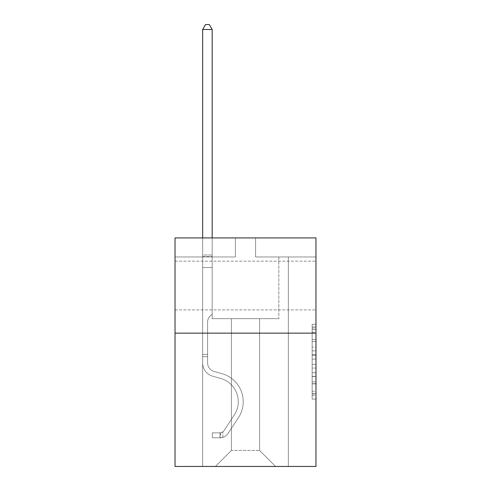 <?xml version="1.0" encoding="UTF-8"?>
<svg xmlns="http://www.w3.org/2000/svg" width="491" height="491" viewBox="0 0 491 491"><rect width="100%" height="100%" fill="white"/><g stroke="black" fill="none" stroke-linecap="round" stroke-linejoin="round"><path stroke-width="0.37" stroke-dasharray="2.46 1.84" d="M315.965 285.529L315.965 309.907L315.965 285.529M175.035 285.529L175.035 309.907L175.035 285.529M312.153 347.125L312.153 359.093L315.965 359.093L315.965 395.353L315.965 328.062L315.965 359.093L312.153 359.093L312.153 326.938L312.153 399.091L312.153 324.324L312.153 393.862L315.965 393.862L312.153 393.862L315.965 393.862L312.153 393.862L312.153 381.894L312.153 399.091L315.965 399.091L315.965 324.324L315.965 393.672L315.965 364.322L312.153 364.322L315.965 364.322L315.965 381.894L315.965 329.553L312.153 329.553L315.965 329.553L315.965 399.091L315.965 328.062L315.965 399.091L312.153 399.091L312.153 324.324L315.965 324.324L315.965 328.062L315.965 324.324L315.965 328.062L315.965 324.324L315.965 326.938L315.965 324.324L312.153 324.324L312.153 329.553L315.965 329.553L312.153 329.553L312.153 347.125L315.965 347.125M315.965 354.606L315.965 350.862L315.965 354.606L312.153 354.606L312.153 339.557L312.153 383.858L312.153 372.737L315.965 372.737L312.153 372.737L312.153 399.091L315.965 399.091L312.153 399.091L315.965 399.091L312.153 399.091L312.153 324.324L315.965 324.324L312.153 324.324L315.965 324.324L312.153 324.324L312.153 354.606L315.965 354.606M315.965 333.143L315.965 466.45L175.035 466.45L175.035 333.143L315.965 333.143L315.965 237.92L255.596 237.92L315.965 237.92L315.965 256.965L315.965 237.92L175.035 237.92L235.404 237.92L175.035 237.92L175.035 333.143L315.965 333.143L175.035 333.143M259.592 318.665L259.592 450.456L275.592 466.45L288.352 466.45L288.352 256.965L278.827 256.965L288.352 256.965L278.827 256.965L288.352 256.965L278.827 256.965L288.352 256.965L278.827 256.965L288.352 256.965L278.827 256.965L288.352 256.965L278.827 256.965L288.352 256.965L278.827 256.965L288.352 256.965L278.827 256.965L288.352 256.965L278.827 256.965L288.352 256.965L278.827 256.965L288.352 256.965L278.827 256.965L288.352 256.965L278.827 256.965L288.352 256.965L278.827 256.965L288.352 256.965L278.827 256.965L288.352 256.965L278.827 256.965L288.352 256.965L278.827 256.965L288.352 256.965L278.827 256.965L288.352 256.965L278.827 256.965L288.352 256.965L278.827 256.965L288.352 256.965L288.352 466.45L288.352 256.965L288.352 466.45L288.352 256.965L288.352 466.45L288.352 256.965L288.352 466.45L288.352 256.965L288.352 466.45L288.352 256.965L288.352 466.45L288.352 256.965L288.352 466.45L288.352 256.965L288.352 466.45L288.352 256.965L288.352 466.45L288.352 256.965L288.352 466.45L288.352 256.965L288.352 466.45L288.352 256.965L288.352 466.45L288.352 256.965L288.352 466.45L288.352 256.965L288.352 466.45L288.352 256.965L288.352 466.45L288.352 256.965L288.352 466.45L288.352 256.965L288.352 466.45L288.352 256.965L288.352 466.45L288.352 256.965L288.352 466.45L215.408 466.45L275.592 466.45L259.592 450.456L275.592 466.45L259.592 450.456L275.592 466.45L259.592 450.456L275.592 466.45L259.592 450.456L275.592 466.45L259.592 450.456L275.592 466.45L259.592 450.456L275.592 466.45L259.592 450.456L275.592 466.45L259.592 450.456L275.592 466.45L259.592 450.456L275.592 466.45L259.592 450.456L275.592 466.45L259.592 450.456L275.592 466.45L259.592 450.456L275.592 466.45L259.592 450.456L275.592 466.45L259.592 450.456L275.592 466.45L259.592 450.456L275.592 466.45L259.592 450.456L275.592 466.45L259.592 450.456L275.592 466.45L259.592 450.456L275.592 466.45L259.592 450.456L231.408 450.456L231.408 318.665L231.408 450.456L231.408 318.665L231.408 450.456L215.408 466.45L231.408 450.456L215.408 466.45L231.408 450.456L231.408 318.665L259.592 318.665L259.592 450.456L275.592 466.45L259.592 450.456L259.592 318.665L259.592 450.456L259.592 318.665L259.592 450.456L259.592 318.665L259.592 450.456L259.592 318.665L259.592 450.456L259.592 318.665L259.592 450.456L259.592 318.665L259.592 450.456L259.592 318.665L259.592 450.456L259.592 318.665L259.592 450.456L259.592 318.665L259.592 450.456L259.592 318.665L259.592 450.456L259.592 318.665L259.592 450.456L259.592 318.665L259.592 450.456L259.592 318.665L259.592 450.456L259.592 318.665L259.592 450.456L259.592 318.665L259.592 450.456L259.592 318.665L259.592 450.456L259.592 318.665L259.592 450.456L259.592 318.665L259.592 450.456L259.592 318.665L212.173 318.665L212.173 256.965L202.648 256.965L202.648 466.45L215.408 466.45L202.648 466.45L215.408 466.45L202.648 466.45L215.408 466.45L202.648 466.45L215.408 466.45L202.648 466.45L215.408 466.45L202.648 466.45L215.408 466.45L202.648 466.45L215.408 466.45L202.648 466.45L215.408 466.45L202.648 466.45L215.408 466.45L202.648 466.45L215.408 466.45L202.648 466.45L215.408 466.45L202.648 466.45L215.408 466.45L202.648 466.45L215.408 466.45L202.648 466.45L215.408 466.45L202.648 466.45L215.408 466.45L202.648 466.45L215.408 466.45L202.648 466.45L215.408 466.45L202.648 466.45L215.408 466.45L202.648 466.45L215.408 466.45L202.648 466.45L202.648 256.965L202.648 466.45L202.648 256.965L202.648 466.45L202.648 256.965L202.648 466.45L202.648 256.965L202.648 466.45L202.648 256.965L202.648 466.45L202.648 256.965L202.648 466.45L202.648 256.965L202.648 466.45L202.648 256.965L202.648 466.45L202.648 256.965L202.648 466.45L202.648 256.965L202.648 466.45L202.648 256.965L202.648 466.45L202.648 256.965L202.648 466.45L202.648 256.965L202.648 466.45L202.648 256.965L202.648 466.45L202.648 256.965L202.648 466.45L202.648 256.965L202.648 466.45L202.648 256.965L202.648 466.45L202.648 256.965L202.648 466.45L202.648 256.965L212.173 256.965L202.648 256.965L212.173 256.965L202.648 256.965L212.173 256.965L202.648 256.965L212.173 256.965L202.648 256.965L212.173 256.965L202.648 256.965L212.173 256.965L202.648 256.965L212.173 256.965L202.648 256.965L212.173 256.965L202.648 256.965L212.173 256.965L202.648 256.965L212.173 256.965L202.648 256.965L212.173 256.965L202.648 256.965L212.173 256.965L202.648 256.965L212.173 256.965L202.648 256.965L212.173 256.965L202.648 256.965L212.173 256.965L202.648 256.965L212.173 256.965L202.648 256.965L212.173 256.965L202.648 256.965L212.173 256.965L202.648 256.965L212.173 256.965L212.173 318.665L212.173 256.965L212.173 318.665L212.173 256.965L212.173 318.665L212.173 256.965L212.173 318.665L212.173 256.965L212.173 318.665L212.173 256.965L212.173 318.665L212.173 256.965L212.173 318.665L212.173 256.965L212.173 318.665L212.173 256.965L212.173 318.665L212.173 256.965L212.173 318.665L212.173 256.965L212.173 318.665L212.173 256.965L212.173 318.665L212.173 256.965L212.173 318.665L212.173 256.965L212.173 318.665L212.173 256.965L212.173 318.665L212.173 256.965L212.173 318.665L212.173 256.965L212.173 318.665L212.173 256.965L212.173 318.665L212.173 256.965L212.173 318.665L231.408 318.665L212.173 318.665L231.408 318.665L212.173 318.665L231.408 318.665L212.173 318.665L231.408 318.665L212.173 318.665L231.408 318.665L212.173 318.665L231.408 318.665L212.173 318.665L231.408 318.665L212.173 318.665L231.408 318.665L212.173 318.665L231.408 318.665L212.173 318.665L231.408 318.665L212.173 318.665L231.408 318.665L212.173 318.665L231.408 318.665L212.173 318.665L231.408 318.665L212.173 318.665L231.408 318.665L212.173 318.665L231.408 318.665L212.173 318.665L231.408 318.665L212.173 318.665L231.408 318.665L212.173 318.665L231.408 318.665L212.173 318.665L231.408 318.665L231.408 450.456L215.408 466.45L231.408 450.456L231.408 318.665L231.408 450.456L215.408 466.45L231.408 450.456L231.408 318.665L231.408 450.456L215.408 466.45L231.408 450.456L231.408 318.665L231.408 450.456L215.408 466.45L231.408 450.456L231.408 318.665L231.408 450.456L215.408 466.45L231.408 450.456L231.408 318.665L231.408 450.456L215.408 466.45L231.408 450.456L231.408 318.665L231.408 450.456L215.408 466.45L231.408 450.456L231.408 318.665L231.408 450.456L215.408 466.45L231.408 450.456L231.408 318.665L231.408 450.456L215.408 466.45L231.408 450.456L231.408 318.665L231.408 450.456L215.408 466.45L231.408 450.456L231.408 318.665L231.408 450.456L215.408 466.45L231.408 450.456L231.408 318.665L231.408 450.456L215.408 466.45L231.408 450.456L231.408 318.665L231.408 450.456L215.408 466.45L231.408 450.456L231.408 318.665L231.408 450.456L215.408 466.45L231.408 450.456L231.408 318.665L231.408 450.456L215.408 466.45L231.408 450.456L231.408 318.665L231.408 450.456L215.408 466.45L231.408 450.456L231.408 318.665L231.408 450.456L215.408 466.45L231.408 450.456L231.408 318.665L231.408 450.456L215.408 466.45L231.408 450.456L259.592 450.456L259.592 318.665L278.827 318.665L259.592 318.665M235.404 256.965L175.035 256.965L235.404 256.965L235.404 237.92L235.404 256.965M175.035 256.965L175.035 237.92L175.035 256.965M255.596 256.965L315.965 256.965L255.596 256.965L255.596 237.92L255.596 256.965M278.827 256.965L278.827 318.665L278.827 256.965M312.153 359.093L315.965 359.093L312.153 359.093M312.153 326.938L312.153 324.324L312.153 326.938L315.965 326.938L312.153 326.938M312.153 383.674L312.153 368.066L312.153 383.674L315.965 383.674L312.153 383.674M312.153 368.066L312.153 364.322L315.965 364.322L312.153 364.322L312.153 368.066L315.965 368.066L312.153 368.066M312.153 339.557L312.153 329.553L312.153 339.557L315.965 339.557L312.153 339.557M312.153 324.324L315.965 324.324L312.153 324.324L312.153 328.062L312.153 324.324L315.965 324.324M312.153 399.091L315.965 399.091L312.153 399.091L312.153 395.353L312.153 399.091M207.601 354.392L207.601 356.681L202.648 356.681L202.648 354.392L202.648 362.855L202.648 29.503L202.648 267.552L202.648 29.503L212.173 29.503L212.173 254.982L212.173 29.503L202.648 29.503L205.508 24.55L209.313 24.55L205.508 24.55L202.648 29.503L202.648 267.552L202.648 29.503L212.173 29.503L209.313 24.55L212.173 29.503L212.173 267.552L202.648 267.552L202.648 29.503L205.508 24.55L209.313 24.55L205.508 24.55L202.648 29.503L202.648 267.552L202.648 29.503L212.173 29.503L202.648 29.503L205.508 24.55L209.313 24.55L212.173 29.503L209.313 24.55L205.508 24.55L202.648 29.503L202.648 267.552L202.648 29.503L212.173 29.503L212.173 254.982L212.173 29.503L202.648 29.503L205.508 24.55L209.313 24.55L212.173 29.503L209.313 24.55L205.508 24.55L202.648 29.503L202.648 267.552L202.648 29.503L212.173 29.503L212.173 256.406L212.173 29.503L202.648 29.503L205.508 24.55L209.313 24.55L212.173 29.503L209.313 24.55L205.508 24.55L202.648 29.503L202.648 267.552L202.648 29.503L212.173 29.503L212.173 314.019L210.025 316.167A8.273 8.273 0 0 0 207.601 322.022A8.273 8.273 0 0 1 210.025 316.167L212.173 314.019L212.173 267.552L202.648 267.552L202.648 29.503L205.508 24.55L209.313 24.55L212.173 29.503L202.648 29.503L202.648 267.552L202.648 29.503L212.173 29.503L209.313 24.55L205.508 24.55L202.648 29.503L205.508 24.55L209.313 24.55L212.173 29.503L212.173 254.982L212.173 29.503L202.648 29.503L202.648 267.552L202.648 29.503L212.173 29.503L209.313 24.55L205.508 24.55L202.648 29.503L205.508 24.55L209.313 24.55L212.173 29.503L212.173 256.406L212.173 29.503L202.648 29.503L202.648 267.552L202.648 29.503L212.173 29.503L209.313 24.55L205.508 24.55L202.648 29.503L205.508 24.55L209.313 24.55L212.173 29.503L212.173 267.552L212.173 29.503L202.648 29.503L202.648 267.552L202.648 29.503L212.173 29.503L209.313 24.55L205.508 24.55L202.648 29.503L205.508 24.55L209.313 24.55L212.173 29.503L212.173 267.552L202.648 267.552L202.648 362.855A13.901 13.901 0 0 0 212.818 376.247A13.901 13.901 0 0 1 202.648 362.855L202.648 267.552L212.173 267.552L212.173 314.019L210.025 316.167A8.273 8.273 0 0 0 207.601 322.022A8.273 8.273 0 0 1 210.025 316.167L212.173 314.019L212.173 29.503L202.648 29.503L202.648 362.855A13.901 13.901 0 0 0 212.818 376.247A13.901 13.901 0 0 1 202.648 362.855L202.648 267.552L212.173 267.552L212.173 314.019L210.025 316.167A8.273 8.273 0 0 0 207.601 322.022A8.273 8.273 0 0 1 210.025 316.167L212.173 314.019L212.173 267.552L202.648 267.552L202.648 362.855A13.901 13.901 0 0 0 212.818 376.247A13.901 13.901 0 0 1 202.648 362.855L202.648 267.552L212.173 267.552L212.173 256.406L212.173 314.019L210.025 316.167A8.273 8.273 0 0 0 207.601 322.022A8.273 8.273 0 0 1 210.025 316.167L212.173 314.019L212.173 267.552L202.648 267.552L202.648 362.855A13.901 13.901 0 0 0 212.818 376.247L220.569 378.408L212.818 376.247A13.901 13.901 0 0 1 202.648 362.855L202.648 267.552L212.173 267.552L212.173 254.982L212.173 314.019L210.025 316.167A8.273 8.273 0 0 0 207.601 322.022A8.273 8.273 0 0 1 210.025 316.167L212.173 314.019L212.173 267.552L202.648 267.552L202.648 362.855A13.901 13.901 0 0 0 212.818 376.247A13.901 13.901 0 0 1 202.648 362.855L202.648 267.552L212.173 267.552L212.173 29.503L209.313 24.55L205.508 24.55L202.648 29.503L212.173 29.503L212.173 314.019L210.025 316.167A8.273 8.273 0 0 0 207.601 322.022A8.273 8.273 0 0 1 210.025 316.167L212.173 314.019L212.173 267.552L202.648 267.552L202.648 362.855A13.901 13.901 0 0 0 212.818 376.247A13.901 13.901 0 0 1 202.648 362.855L202.648 267.552L212.173 267.552L212.173 29.503L202.648 29.503L205.508 24.55L209.313 24.55L212.173 29.503L209.313 24.55L205.508 24.55L202.648 29.503L202.648 254.982L202.648 29.503L212.173 29.503L212.173 314.019L210.025 316.167A8.273 8.273 0 0 0 207.601 322.022A8.273 8.273 0 0 1 210.025 316.167L212.173 314.019L212.173 267.552L202.648 267.552L202.648 362.855A13.901 13.901 0 0 0 212.818 376.247L220.569 378.408L212.818 376.247A13.901 13.901 0 0 1 202.648 362.855L202.648 267.552L212.173 267.552L212.173 29.503L202.648 29.503L205.508 24.55L209.313 24.55L212.173 29.503L209.313 24.55L205.508 24.55L202.648 29.503L202.648 256.406L202.648 29.503L212.173 29.503L212.173 314.019L210.025 316.167A8.273 8.273 0 0 0 207.601 322.022A8.273 8.273 0 0 1 210.025 316.167L212.173 314.019L212.173 267.552L202.648 267.552L202.648 362.855A13.901 13.901 0 0 0 212.818 376.247A13.901 13.901 0 0 1 202.648 362.855L202.648 267.552L212.173 267.552L212.173 29.503L202.648 29.503L205.508 24.55L209.313 24.55L212.173 29.503L209.313 24.55L205.508 24.55L202.648 29.503L202.648 267.552L212.173 267.552L212.173 314.019L210.025 316.167A8.273 8.273 0 0 0 207.601 322.022A8.273 8.273 0 0 1 210.025 316.167L212.173 314.019L212.173 256.406L212.173 267.552L202.648 267.552L202.648 362.855A13.901 13.901 0 0 0 212.818 376.247A13.901 13.901 0 0 1 202.648 362.855L202.648 267.552L212.173 267.552L212.173 314.019L210.025 316.167A8.273 8.273 0 0 0 207.601 322.022A8.273 8.273 0 0 1 210.025 316.167L212.173 314.019L212.173 254.982L212.173 267.552L202.648 267.552L202.648 362.855A13.901 13.901 0 0 0 212.818 376.247L220.569 378.408A24.188 24.188 0 0 1 234.299 414.975A24.188 24.188 0 0 0 220.569 378.408L212.818 376.247A13.901 13.901 0 0 1 202.648 362.855L202.648 267.552L212.173 267.552L212.173 314.019L210.025 316.167A8.273 8.273 0 0 0 207.601 322.022A8.273 8.273 0 0 1 210.025 316.167L212.173 314.019L212.173 29.503L212.173 267.552L202.648 267.552L202.648 362.855A13.901 13.901 0 0 0 212.818 376.247A13.901 13.901 0 0 1 202.648 362.855L202.648 267.552L212.173 267.552L212.173 314.019L210.025 316.167A8.273 8.273 0 0 0 207.601 322.022A8.273 8.273 0 0 1 210.025 316.167L212.173 314.019L212.173 29.503L202.648 29.503L212.173 29.503L209.313 24.55L212.173 29.503L212.173 267.552L202.648 267.552L202.648 362.855A13.901 13.901 0 0 0 212.818 376.247A13.901 13.901 0 0 1 202.648 362.855L202.648 267.552L212.173 267.552L212.173 314.019L210.025 316.167A8.273 8.273 0 0 0 207.601 322.022A8.273 8.273 0 0 1 210.025 316.167L212.173 314.019L212.173 29.503L202.648 29.503L205.508 24.55L209.313 24.55L205.508 24.55L202.648 29.503L202.648 254.982L202.648 29.503L212.173 29.503L209.313 24.55L212.173 29.503L212.173 267.552L202.648 267.552L202.648 362.855A13.901 13.901 0 0 0 212.818 376.247L220.569 378.408L212.818 376.247A13.901 13.901 0 0 1 202.648 362.855L202.648 267.552L212.173 267.552L212.173 314.019L210.025 316.167A8.273 8.273 0 0 0 207.601 322.022A8.273 8.273 0 0 1 210.025 316.167L212.173 314.019L212.173 29.503L202.648 29.503L205.508 24.55L209.313 24.55L205.508 24.55L202.648 29.503L202.648 256.406L202.648 29.503L212.173 29.503L209.313 24.55L212.173 29.503L212.173 267.552L202.648 267.552L202.648 362.855A13.901 13.901 0 0 0 212.818 376.247A13.901 13.901 0 0 1 202.648 362.855L202.648 267.552L212.173 267.552L212.173 314.019L210.025 316.167A8.273 8.273 0 0 0 207.601 322.022A8.273 8.273 0 0 1 210.025 316.167L212.173 314.019L212.173 29.503L202.648 29.503L205.508 24.55L209.313 24.55L205.508 24.55L202.648 29.503L202.648 362.855A13.901 13.901 0 0 0 212.818 376.247A13.901 13.901 0 0 1 202.648 362.855L202.648 267.552L212.173 267.552L212.173 314.019L210.025 316.167A8.273 8.273 0 0 0 207.601 322.022A8.273 8.273 0 0 1 210.025 316.167L212.173 314.019L212.173 267.552L202.648 267.552L202.648 362.855A13.901 13.901 0 0 0 212.818 376.247L220.569 378.408L212.818 376.247A13.901 13.901 0 0 1 202.648 362.855L202.648 267.552L212.173 267.552L212.173 256.406L212.173 314.019L210.025 316.167A8.273 8.273 0 0 0 207.601 322.022A8.273 8.273 0 0 1 210.025 316.167L212.173 314.019L212.173 267.552L202.648 267.552L202.648 362.855A13.901 13.901 0 0 0 212.818 376.247A13.901 13.901 0 0 1 202.648 362.855L202.648 267.552L212.173 267.552L212.173 254.982L212.173 314.019L210.025 316.167A8.273 8.273 0 0 0 207.601 322.022A8.273 8.273 0 0 1 210.025 316.167L212.173 314.019L212.173 267.552L202.648 267.552L202.648 362.855A13.901 13.901 0 0 0 212.818 376.247A13.901 13.901 0 0 1 202.648 362.855L202.648 267.552L212.173 267.552L212.173 29.503L209.313 24.55L212.173 29.503L212.173 314.019L210.025 316.167A8.273 8.273 0 0 0 207.601 322.022A8.273 8.273 0 0 1 210.025 316.167L212.173 314.019L212.173 267.552L202.648 267.552L202.648 362.855L202.648 356.681L207.601 356.681L207.601 354.392L202.648 354.392L207.601 354.392L207.601 362.855L207.601 322.022L207.601 362.855A8.948 8.948 0 0 0 214.15 371.478A8.948 8.948 0 0 1 207.601 362.855L207.601 322.022L207.601 362.855L207.601 354.392L202.648 354.392L207.601 354.392L207.601 362.855A8.948 8.948 0 0 0 214.15 371.478A8.948 8.948 0 0 1 207.601 362.855L207.601 322.022L207.601 362.855A8.948 8.948 0 0 0 214.15 371.478A8.948 8.948 0 0 1 207.601 362.855L207.601 322.022L207.601 362.855L207.601 354.392L202.648 354.392L207.601 354.392L207.601 362.855A8.948 8.948 0 0 0 214.15 371.478L221.901 373.639L214.15 371.478A8.948 8.948 0 0 1 207.601 362.855L207.601 322.022L207.601 362.855A8.948 8.948 0 0 0 214.15 371.478A8.948 8.948 0 0 1 207.601 362.855L207.601 322.022L207.601 362.855L207.601 354.392L202.648 354.392L207.601 354.392L207.601 362.855A8.948 8.948 0 0 0 214.15 371.478A8.948 8.948 0 0 1 207.601 362.855L207.601 322.022L207.601 362.855A8.948 8.948 0 0 0 214.15 371.478L221.901 373.639L214.15 371.478A8.948 8.948 0 0 1 207.601 362.855L207.601 322.022L207.601 362.855L207.601 354.392L202.648 354.392L207.601 354.392L207.601 362.855A8.948 8.948 0 0 0 214.15 371.478A8.948 8.948 0 0 1 207.601 362.855L207.601 322.022L207.601 362.855A8.948 8.948 0 0 0 214.15 371.478A8.948 8.948 0 0 1 207.601 362.855L207.601 322.022L207.601 362.855L207.601 354.392L202.648 354.392L207.601 354.392L207.601 362.855A8.948 8.948 0 0 0 214.15 371.478L221.901 373.639L214.15 371.478A8.948 8.948 0 0 1 207.601 362.855L207.601 322.022L207.601 362.855A8.948 8.948 0 0 0 214.15 371.478A8.948 8.948 0 0 1 207.601 362.855L207.601 322.022L207.601 362.855L207.601 354.392L202.648 354.392L207.601 354.392L207.601 362.855A8.948 8.948 0 0 0 214.15 371.478A8.948 8.948 0 0 1 207.601 362.855L207.601 322.022L207.601 362.855A8.948 8.948 0 0 0 214.15 371.478L221.901 373.639A29.135 29.135 0 0 1 238.442 417.688A29.135 29.135 0 0 0 221.901 373.639L214.15 371.478A8.948 8.948 0 0 1 207.601 362.855L207.601 322.022L207.601 362.855L207.601 354.392L202.648 354.392L207.601 354.392L207.601 362.855A8.948 8.948 0 0 0 214.15 371.478A8.948 8.948 0 0 1 207.601 362.855L207.601 322.022L207.601 362.855A8.948 8.948 0 0 0 214.15 371.478A8.948 8.948 0 0 1 207.601 362.855L207.601 322.022L207.601 362.855L207.601 354.392L202.648 354.392L207.601 354.392L207.601 362.855A8.948 8.948 0 0 0 214.15 371.478L221.901 373.639L214.15 371.478A8.948 8.948 0 0 1 207.601 362.855L207.601 322.022L207.601 362.855A8.948 8.948 0 0 0 214.15 371.478A8.948 8.948 0 0 1 207.601 362.855L207.601 322.022L207.601 362.855L207.601 354.392L202.648 354.392M219.98 437.806A10.096 10.096 0 0 0 228.229 433.252L238.442 417.688A29.135 29.135 0 0 0 221.901 373.639L214.15 371.478A8.948 8.948 0 0 1 207.601 362.855A8.948 8.948 0 0 0 214.15 371.478L221.901 373.639A29.135 29.135 0 0 1 238.442 417.688A29.135 29.135 0 0 0 221.901 373.639L214.15 371.478A8.948 8.948 0 0 1 207.601 362.855L207.601 322.022L207.601 362.855A8.948 8.948 0 0 0 214.15 371.478A8.948 8.948 0 0 1 207.601 362.855A8.948 8.948 0 0 0 214.15 371.478L221.901 373.639L214.15 371.478A8.948 8.948 0 0 1 207.601 362.855A8.948 8.948 0 0 0 214.15 371.478A8.948 8.948 0 0 1 207.601 362.855A8.948 8.948 0 0 0 214.15 371.478L221.901 373.639L214.15 371.478A8.948 8.948 0 0 1 207.601 362.855A8.948 8.948 0 0 0 214.15 371.478L221.901 373.639A29.135 29.135 0 0 1 238.442 417.688L228.229 433.252L238.442 417.688A29.135 29.135 0 0 0 221.901 373.639L214.15 371.478A8.948 8.948 0 0 1 207.601 362.855A8.948 8.948 0 0 0 214.15 371.478A8.948 8.948 0 0 1 207.601 362.855A8.948 8.948 0 0 0 214.15 371.478L221.901 373.639L214.15 371.478A8.948 8.948 0 0 1 207.601 362.855A8.948 8.948 0 0 0 214.15 371.478L221.901 373.639L214.15 371.478A8.948 8.948 0 0 1 207.601 362.855A8.948 8.948 0 0 0 214.15 371.478A8.948 8.948 0 0 1 207.601 362.855A8.948 8.948 0 0 0 214.15 371.478L221.901 373.639A29.135 29.135 0 0 1 238.442 417.688A29.135 29.135 0 0 0 221.901 373.639L214.15 371.478A8.948 8.948 0 0 1 207.601 362.855A8.948 8.948 0 0 0 214.15 371.478L221.901 373.639L214.15 371.478A8.948 8.948 0 0 1 207.601 362.855A8.948 8.948 0 0 0 214.15 371.478A8.948 8.948 0 0 1 207.601 362.855A8.948 8.948 0 0 0 214.15 371.478L221.901 373.639L214.15 371.478A8.948 8.948 0 0 1 207.601 362.855A8.948 8.948 0 0 0 214.15 371.478L221.901 373.639A29.135 29.135 0 0 1 238.442 417.688A29.135 29.135 0 0 0 221.901 373.639L214.15 371.478A8.948 8.948 0 0 1 207.601 362.855A8.948 8.948 0 0 0 214.15 371.478A8.948 8.948 0 0 1 207.601 362.855A8.948 8.948 0 0 0 214.15 371.478L221.901 373.639L214.15 371.478A8.948 8.948 0 0 1 207.601 362.855A8.948 8.948 0 0 0 214.15 371.478L221.901 373.639L214.15 371.478A8.948 8.948 0 0 1 207.601 362.855A8.948 8.948 0 0 0 214.15 371.478A8.948 8.948 0 0 1 207.601 362.855A8.948 8.948 0 0 0 214.15 371.478L221.901 373.639A29.135 29.135 0 0 1 238.442 417.688L228.229 433.252L238.442 417.688A29.135 29.135 0 0 0 221.901 373.639L214.15 371.478A8.948 8.948 0 0 1 207.601 362.855A8.948 8.948 0 0 0 214.15 371.478L221.901 373.639A29.135 29.135 0 0 1 238.442 417.688A29.135 29.135 0 0 0 221.901 373.639L214.15 371.478L221.901 373.639A29.135 29.135 0 0 1 238.442 417.688A29.135 29.135 0 0 0 221.901 373.639L214.15 371.478L221.901 373.639A29.135 29.135 0 0 1 238.442 417.688L228.229 433.252A10.096 10.096 0 0 1 222.84 437.334A10.096 10.096 0 0 0 228.229 433.252L238.442 417.688A29.135 29.135 0 0 0 221.901 373.639L214.15 371.478L221.901 373.639A29.135 29.135 0 0 1 238.442 417.688A29.135 29.135 0 0 0 221.901 373.639L214.15 371.478L221.901 373.639A29.135 29.135 0 0 1 238.442 417.688A29.135 29.135 0 0 0 221.901 373.639L214.15 371.478L221.901 373.639A29.135 29.135 0 0 1 238.442 417.688L228.229 433.252L238.442 417.688A29.135 29.135 0 0 0 221.901 373.639L214.15 371.478L221.901 373.639A29.135 29.135 0 0 1 238.442 417.688A29.135 29.135 0 0 0 221.901 373.639L214.15 371.478L221.901 373.639A29.135 29.135 0 0 1 238.442 417.688A29.135 29.135 0 0 0 221.901 373.639L214.15 371.478L221.901 373.639A29.135 29.135 0 0 1 238.442 417.688L228.229 433.252L238.442 417.688A29.135 29.135 0 0 0 221.901 373.639L214.15 371.478L221.901 373.639A29.135 29.135 0 0 1 238.442 417.688A29.135 29.135 0 0 0 221.901 373.639L214.15 371.478L221.901 373.639A29.135 29.135 0 0 1 238.442 417.688A29.135 29.135 0 0 0 221.901 373.639L214.15 371.478L221.901 373.639A29.135 29.135 0 0 1 238.442 417.688L228.229 433.252A10.096 10.096 0 0 1 222.84 437.334C219.9 437.96 219.9 437.96 222.84 437.334C219.9 437.96 219.9 437.96 222.84 437.334A10.096 10.096 0 0 0 228.229 433.252L238.442 417.688A29.135 29.135 0 0 0 221.901 373.639L214.15 371.478L221.901 373.639A29.135 29.135 0 0 1 238.442 417.688A29.135 29.135 0 0 0 221.901 373.639A29.135 29.135 0 0 1 238.442 417.688L228.229 433.252L238.442 417.688A29.135 29.135 0 0 0 221.901 373.639A29.135 29.135 0 0 1 238.442 417.688A29.135 29.135 0 0 0 221.901 373.639A29.135 29.135 0 0 1 238.442 417.688L228.229 433.252L238.442 417.688A29.135 29.135 0 0 0 221.901 373.639A29.135 29.135 0 0 1 238.442 417.688L228.229 433.252A10.096 10.096 0 0 1 222.84 437.334C219.9 437.96 219.9 437.96 222.84 437.334C219.9 437.96 219.9 437.96 222.84 437.334A10.096 10.096 0 0 0 228.229 433.252L238.442 417.688A29.135 29.135 0 0 0 221.901 373.639A29.135 29.135 0 0 1 238.442 417.688A29.135 29.135 0 0 0 221.901 373.639A29.135 29.135 0 0 1 238.442 417.688L228.229 433.252L238.442 417.688A29.135 29.135 0 0 0 221.901 373.639A29.135 29.135 0 0 1 238.442 417.688L228.229 433.252L238.442 417.688A29.135 29.135 0 0 0 221.901 373.639A29.135 29.135 0 0 1 238.442 417.688A29.135 29.135 0 0 0 221.901 373.639A29.135 29.135 0 0 1 238.442 417.688L228.229 433.252A10.096 10.096 0 0 1 222.84 437.334C219.9 437.96 219.9 437.96 222.84 437.334C219.9 437.96 219.9 437.96 222.84 437.334A10.096 10.096 0 0 0 228.229 433.252L238.442 417.688A29.135 29.135 0 0 0 221.901 373.639A29.135 29.135 0 0 1 238.442 417.688L228.229 433.252L238.442 417.688A29.135 29.135 0 0 0 221.901 373.639A29.135 29.135 0 0 1 238.442 417.688A29.135 29.135 0 0 0 221.901 373.639A29.135 29.135 0 0 1 238.442 417.688L228.229 433.252L238.442 417.688A29.135 29.135 0 0 0 221.901 373.639A29.135 29.135 0 0 1 238.442 417.688L228.229 433.252A10.096 10.096 0 0 1 222.84 437.334C219.9 437.96 219.9 437.96 222.84 437.334C219.9 437.96 219.9 437.96 222.84 437.334A10.096 10.096 0 0 0 228.229 433.252L238.442 417.688A29.135 29.135 0 0 0 221.901 373.639A29.135 29.135 0 0 1 238.442 417.688A29.135 29.135 0 0 0 221.901 373.639A29.135 29.135 0 0 1 238.442 417.688L228.229 433.252L238.442 417.688A29.135 29.135 0 0 0 221.901 373.639A29.135 29.135 0 0 1 238.442 417.688L228.229 433.252L238.442 417.688A29.135 29.135 0 0 0 221.901 373.639A29.135 29.135 0 0 1 238.442 417.688A29.135 29.135 0 0 0 221.901 373.639A29.135 29.135 0 0 1 238.442 417.688L228.229 433.252A10.096 10.096 0 0 1 222.84 437.334C219.9 437.96 219.9 437.96 222.84 437.334C219.9 437.96 219.9 437.96 222.84 437.334A10.096 10.096 0 0 0 228.229 433.252L238.442 417.688A29.135 29.135 0 0 0 221.901 373.639A29.135 29.135 0 0 1 238.442 417.688L228.229 433.252A10.096 10.096 0 0 1 222.84 437.334C219.9 437.96 219.9 437.96 222.84 437.334C219.9 437.96 219.9 437.96 222.84 437.334A10.096 10.096 0 0 0 228.229 433.252L238.442 417.688L228.229 433.252A10.096 10.096 0 0 1 222.84 437.334C219.9 437.96 219.9 437.96 222.84 437.334C219.9 437.96 219.9 437.96 222.84 437.334A10.096 10.096 0 0 0 228.229 433.252L238.442 417.688L228.229 433.252A10.096 10.096 0 0 1 222.84 437.334C219.9 437.96 219.9 437.96 222.84 437.334C219.9 437.96 219.9 437.96 222.84 437.334A10.096 10.096 0 0 0 228.229 433.252L238.442 417.688L228.229 433.252A10.096 10.096 0 0 1 222.84 437.334C219.9 437.96 219.9 437.96 222.84 437.334C219.9 437.96 219.9 437.96 222.84 437.334A10.096 10.096 0 0 0 228.229 433.252L238.442 417.688L228.229 433.252A10.096 10.096 0 0 1 222.84 437.334C219.9 437.96 219.9 437.96 222.84 437.334C219.9 437.96 219.9 437.96 222.84 437.334A10.096 10.096 0 0 0 228.229 433.252L238.442 417.688L228.229 433.252A10.096 10.096 0 0 1 222.84 437.334C219.9 437.96 219.9 437.96 222.84 437.334C219.9 437.96 219.9 437.96 222.84 437.334A10.096 10.096 0 0 0 228.229 433.252L238.442 417.688L228.229 433.252A10.096 10.096 0 0 1 222.84 437.334C219.9 437.96 219.9 437.96 222.84 437.334C219.9 437.96 219.9 437.96 222.84 437.334A10.096 10.096 0 0 0 228.229 433.252L238.442 417.688L228.229 433.252A10.096 10.096 0 0 1 222.84 437.334C219.9 437.96 219.9 437.96 222.84 437.334C219.9 437.96 219.9 437.96 222.84 437.334A10.096 10.096 0 0 0 228.229 433.252L238.442 417.688L228.229 433.252A10.096 10.096 0 0 1 222.84 437.334C219.9 437.96 219.9 437.96 222.84 437.334C219.9 437.96 219.9 437.96 222.84 437.334A10.096 10.096 0 0 0 228.229 433.252L238.442 417.688L228.229 433.252A10.096 10.096 0 0 1 222.84 437.334C219.9 437.96 219.9 437.96 222.84 437.334C219.9 437.96 219.9 437.96 222.84 437.334A10.096 10.096 0 0 0 228.229 433.252L238.442 417.688L228.229 433.252A10.096 10.096 0 0 1 222.84 437.334C219.9 437.96 219.9 437.96 222.84 437.334C219.9 437.96 219.9 437.96 222.84 437.334A10.096 10.096 0 0 0 228.229 433.252L238.442 417.688L228.229 433.252A10.096 10.096 0 0 1 222.84 437.334C219.9 437.96 219.9 437.96 222.84 437.334C219.9 437.96 219.9 437.96 222.84 437.334A10.096 10.096 0 0 0 228.229 433.252L238.442 417.688L228.229 433.252A10.096 10.096 0 0 1 222.84 437.334C219.9 437.96 219.9 437.96 222.84 437.334C219.9 437.96 219.9 437.96 222.84 437.334A10.096 10.096 0 0 0 228.229 433.252A10.096 10.096 0 0 1 219.98 437.806L219.98 432.853A5.143 5.143 0 0 0 224.092 430.533L234.299 414.975A24.188 24.188 0 0 0 220.569 378.408A24.188 24.188 0 0 1 234.299 414.975A24.188 24.188 0 0 0 220.569 378.408L212.818 376.247A13.901 13.901 0 0 1 202.648 362.855A13.901 13.901 0 0 0 212.818 376.247A13.901 13.901 0 0 1 202.648 362.855A13.901 13.901 0 0 0 212.818 376.247L220.569 378.408L212.818 376.247A13.901 13.901 0 0 1 202.648 362.855A13.901 13.901 0 0 0 212.818 376.247A13.901 13.901 0 0 1 202.648 362.855A13.901 13.901 0 0 0 212.818 376.247L220.569 378.408A24.188 24.188 0 0 1 234.299 414.975L224.092 430.533L234.299 414.975A24.188 24.188 0 0 0 220.569 378.408L212.818 376.247A13.901 13.901 0 0 1 202.648 362.855A13.901 13.901 0 0 0 212.818 376.247L220.569 378.408L212.818 376.247A13.901 13.901 0 0 1 202.648 362.855A13.901 13.901 0 0 0 212.818 376.247A13.901 13.901 0 0 1 202.648 362.855A13.901 13.901 0 0 0 212.818 376.247L220.569 378.408L212.818 376.247A13.901 13.901 0 0 1 202.648 362.855A13.901 13.901 0 0 0 212.818 376.247L220.569 378.408A24.188 24.188 0 0 1 234.299 414.975A24.188 24.188 0 0 0 220.569 378.408L212.818 376.247A13.901 13.901 0 0 1 202.648 362.855A13.901 13.901 0 0 0 212.818 376.247A13.901 13.901 0 0 1 202.648 362.855A13.901 13.901 0 0 0 212.818 376.247L220.569 378.408L212.818 376.247A13.901 13.901 0 0 1 202.648 362.855A13.901 13.901 0 0 0 212.818 376.247L220.569 378.408L212.818 376.247A13.901 13.901 0 0 1 202.648 362.855A13.901 13.901 0 0 0 212.818 376.247A13.901 13.901 0 0 1 202.648 362.855A13.901 13.901 0 0 0 212.818 376.247L220.569 378.408A24.188 24.188 0 0 1 234.299 414.975A24.188 24.188 0 0 0 220.569 378.408L212.818 376.247A13.901 13.901 0 0 1 202.648 362.855A13.901 13.901 0 0 0 212.818 376.247L220.569 378.408L212.818 376.247A13.901 13.901 0 0 1 202.648 362.855A13.901 13.901 0 0 0 212.818 376.247A13.901 13.901 0 0 1 202.648 362.855A13.901 13.901 0 0 0 212.818 376.247L220.569 378.408L212.818 376.247A13.901 13.901 0 0 1 202.648 362.855A13.901 13.901 0 0 0 212.818 376.247L220.569 378.408A24.188 24.188 0 0 1 234.299 414.975L224.092 430.533L234.299 414.975A24.188 24.188 0 0 0 220.569 378.408L212.818 376.247A13.901 13.901 0 0 1 202.648 362.855A13.901 13.901 0 0 0 212.818 376.247A13.901 13.901 0 0 1 202.648 362.855A13.901 13.901 0 0 0 212.818 376.247L220.569 378.408L212.818 376.247A13.901 13.901 0 0 1 202.648 362.855A13.901 13.901 0 0 0 212.818 376.247L220.569 378.408A24.188 24.188 0 0 1 234.299 414.975A24.188 24.188 0 0 0 220.569 378.408L212.818 376.247L220.569 378.408A24.188 24.188 0 0 1 234.299 414.975A24.188 24.188 0 0 0 220.569 378.408L212.818 376.247L220.569 378.408A24.188 24.188 0 0 1 234.299 414.975L224.092 430.533A5.143 5.143 0 0 1 222.84 431.859C219.95 433.185 219.95 433.185 222.84 431.859C219.95 433.185 219.95 433.185 222.84 431.859A5.143 5.143 0 0 0 224.092 430.533L234.299 414.975A24.188 24.188 0 0 0 220.569 378.408L212.818 376.247L220.569 378.408A24.188 24.188 0 0 1 234.299 414.975A24.188 24.188 0 0 0 220.569 378.408L212.818 376.247L220.569 378.408A24.188 24.188 0 0 1 234.299 414.975A24.188 24.188 0 0 0 220.569 378.408L212.818 376.247L220.569 378.408A24.188 24.188 0 0 1 234.299 414.975L224.092 430.533L234.299 414.975A24.188 24.188 0 0 0 220.569 378.408L212.818 376.247L220.569 378.408A24.188 24.188 0 0 1 234.299 414.975A24.188 24.188 0 0 0 220.569 378.408L212.818 376.247L220.569 378.408A24.188 24.188 0 0 1 234.299 414.975A24.188 24.188 0 0 0 220.569 378.408L212.818 376.247L220.569 378.408A24.188 24.188 0 0 1 234.299 414.975L224.092 430.533L234.299 414.975A24.188 24.188 0 0 0 220.569 378.408L212.818 376.247L220.569 378.408A24.188 24.188 0 0 1 234.299 414.975A24.188 24.188 0 0 0 220.569 378.408L212.818 376.247L220.569 378.408A24.188 24.188 0 0 1 234.299 414.975A24.188 24.188 0 0 0 220.569 378.408L212.818 376.247L220.569 378.408A24.188 24.188 0 0 1 234.299 414.975L224.092 430.533A5.143 5.143 0 0 1 222.84 431.859C219.95 433.185 219.95 433.185 222.84 431.859C219.95 433.185 219.95 433.185 222.84 431.859A5.143 5.143 0 0 0 224.092 430.533L234.299 414.975A24.188 24.188 0 0 0 220.569 378.408L212.818 376.247L220.569 378.408A24.188 24.188 0 0 1 234.299 414.975A24.188 24.188 0 0 0 220.569 378.408A24.188 24.188 0 0 1 234.299 414.975L224.092 430.533L234.299 414.975A24.188 24.188 0 0 0 220.569 378.408A24.188 24.188 0 0 1 234.299 414.975A24.188 24.188 0 0 0 220.569 378.408A24.188 24.188 0 0 1 234.299 414.975L224.092 430.533L234.299 414.975A24.188 24.188 0 0 0 220.569 378.408A24.188 24.188 0 0 1 234.299 414.975L224.092 430.533A5.143 5.143 0 0 1 222.84 431.859C219.95 433.185 219.95 433.185 222.84 431.859C219.95 433.185 219.95 433.185 222.84 431.859A5.143 5.143 0 0 0 224.092 430.533L234.299 414.975A24.188 24.188 0 0 0 220.569 378.408A24.188 24.188 0 0 1 234.299 414.975A24.188 24.188 0 0 0 220.569 378.408A24.188 24.188 0 0 1 234.299 414.975L224.092 430.533L234.299 414.975A24.188 24.188 0 0 0 220.569 378.408A24.188 24.188 0 0 1 234.299 414.975L224.092 430.533L234.299 414.975A24.188 24.188 0 0 0 220.569 378.408A24.188 24.188 0 0 1 234.299 414.975A24.188 24.188 0 0 0 220.569 378.408A24.188 24.188 0 0 1 234.299 414.975L224.092 430.533A5.143 5.143 0 0 1 222.84 431.859C219.95 433.185 219.95 433.185 222.84 431.859C219.95 433.185 219.95 433.185 222.84 431.859A5.143 5.143 0 0 0 224.092 430.533L234.299 414.975A24.188 24.188 0 0 0 220.569 378.408A24.188 24.188 0 0 1 234.299 414.975L224.092 430.533L234.299 414.975A24.188 24.188 0 0 0 220.569 378.408A24.188 24.188 0 0 1 234.299 414.975A24.188 24.188 0 0 0 220.569 378.408A24.188 24.188 0 0 1 234.299 414.975L224.092 430.533L234.299 414.975A24.188 24.188 0 0 0 220.569 378.408A24.188 24.188 0 0 1 234.299 414.975L224.092 430.533A5.143 5.143 0 0 1 222.84 431.859C219.95 433.185 219.95 433.185 222.84 431.859C219.95 433.185 219.95 433.185 222.84 431.859A5.143 5.143 0 0 0 224.092 430.533L234.299 414.975A24.188 24.188 0 0 0 220.569 378.408A24.188 24.188 0 0 1 234.299 414.975A24.188 24.188 0 0 0 220.569 378.408A24.188 24.188 0 0 1 234.299 414.975L224.092 430.533L234.299 414.975A24.188 24.188 0 0 0 220.569 378.408A24.188 24.188 0 0 1 234.299 414.975L224.092 430.533L234.299 414.975A24.188 24.188 0 0 0 220.569 378.408A24.188 24.188 0 0 1 234.299 414.975A24.188 24.188 0 0 0 220.569 378.408A24.188 24.188 0 0 1 234.299 414.975L224.092 430.533A5.143 5.143 0 0 1 222.84 431.859C219.95 433.185 219.95 433.185 222.84 431.859C219.95 433.185 219.95 433.185 222.84 431.859A5.143 5.143 0 0 0 224.092 430.533L234.299 414.975A24.188 24.188 0 0 0 220.569 378.408A24.188 24.188 0 0 1 234.299 414.975L224.092 430.533A5.143 5.143 0 0 1 222.84 431.859C219.95 433.185 219.95 433.185 222.84 431.859C219.95 433.185 219.95 433.185 222.84 431.859A5.143 5.143 0 0 0 224.092 430.533L234.299 414.975L224.092 430.533A5.143 5.143 0 0 1 222.84 431.859C219.95 433.185 219.95 433.185 222.84 431.859C219.95 433.185 219.95 433.185 222.84 431.859A5.143 5.143 0 0 0 224.092 430.533L234.299 414.975L224.092 430.533A5.143 5.143 0 0 1 222.84 431.859C219.95 433.185 219.95 433.185 222.84 431.859C219.95 433.185 219.95 433.185 222.84 431.859A5.143 5.143 0 0 0 224.092 430.533L234.299 414.975L224.092 430.533A5.143 5.143 0 0 1 222.84 431.859C219.95 433.185 219.95 433.185 222.84 431.859C219.95 433.185 219.95 433.185 222.84 431.859A5.143 5.143 0 0 0 224.092 430.533L234.299 414.975L224.092 430.533A5.143 5.143 0 0 1 222.84 431.859C219.95 433.185 219.95 433.185 222.84 431.859C219.95 433.185 219.95 433.185 222.84 431.859A5.143 5.143 0 0 0 224.092 430.533L234.299 414.975L224.092 430.533A5.143 5.143 0 0 1 222.84 431.859C219.95 433.185 219.95 433.185 222.84 431.859C219.95 433.185 219.95 433.185 222.84 431.859A5.143 5.143 0 0 0 224.092 430.533L234.299 414.975L224.092 430.533A5.143 5.143 0 0 1 222.84 431.859C219.95 433.185 219.95 433.185 222.84 431.859C219.95 433.185 219.95 433.185 222.84 431.859A5.143 5.143 0 0 0 224.092 430.533L234.299 414.975L224.092 430.533A5.143 5.143 0 0 1 222.84 431.859C219.95 433.185 219.95 433.185 222.84 431.859C219.95 433.185 219.95 433.185 222.84 431.859A5.143 5.143 0 0 0 224.092 430.533L234.299 414.975L224.092 430.533A5.143 5.143 0 0 1 222.84 431.859C219.95 433.185 219.95 433.185 222.84 431.859C219.95 433.185 219.95 433.185 222.84 431.859A5.143 5.143 0 0 0 224.092 430.533L234.299 414.975L224.092 430.533A5.143 5.143 0 0 1 222.84 431.859C219.95 433.185 219.95 433.185 222.84 431.859C219.95 433.185 219.95 433.185 222.84 431.859A5.143 5.143 0 0 0 224.092 430.533L234.299 414.975L224.092 430.533A5.143 5.143 0 0 1 222.84 431.859C219.95 433.185 219.95 433.185 222.84 431.859C219.95 433.185 219.95 433.185 222.84 431.859A5.143 5.143 0 0 0 224.092 430.533L234.299 414.975L224.092 430.533A5.143 5.143 0 0 1 222.84 431.859C219.95 433.185 219.95 433.185 222.84 431.859C219.95 433.185 219.95 433.185 222.84 431.859A5.143 5.143 0 0 0 224.092 430.533L234.299 414.975L224.092 430.533A5.143 5.143 0 0 1 222.84 431.859C219.95 433.185 219.95 433.185 222.84 431.859C219.95 433.185 219.95 433.185 222.84 431.859A5.143 5.143 0 0 0 224.092 430.533A5.143 5.143 0 0 1 219.98 432.853L219.98 437.806L212.364 437.806L219.98 437.806A10.096 10.096 0 0 0 228.229 433.252A10.096 10.096 0 0 1 219.98 437.806L219.98 432.853L212.364 432.853L219.98 432.853A5.143 5.143 0 0 0 224.092 430.533A5.143 5.143 0 0 1 219.98 432.853L219.98 437.806L212.364 437.806L212.364 432.853L212.364 437.806L219.98 437.806A10.096 10.096 0 0 0 228.229 433.252A10.096 10.096 0 0 1 219.98 437.806L219.98 432.853L212.364 432.853L219.98 432.853A5.143 5.143 0 0 0 224.092 430.533A5.143 5.143 0 0 1 219.98 432.853L219.98 437.806L212.364 437.806L212.364 432.853L212.364 437.806L219.98 437.806A10.096 10.096 0 0 0 228.229 433.252A10.096 10.096 0 0 1 219.98 437.806L219.98 432.853L212.364 432.853L219.98 432.853A5.143 5.143 0 0 0 224.092 430.533A5.143 5.143 0 0 1 219.98 432.853L219.98 437.806L212.364 437.806L212.364 432.853L212.364 437.806L219.98 437.806A10.096 10.096 0 0 0 228.229 433.252A10.096 10.096 0 0 1 219.98 437.806L219.98 432.853L212.364 432.853L219.98 432.853A5.143 5.143 0 0 0 224.092 430.533A5.143 5.143 0 0 1 219.98 432.853L219.98 437.806L212.364 437.806L212.364 432.853L212.364 437.806L219.98 437.806A10.096 10.096 0 0 0 228.229 433.252A10.096 10.096 0 0 1 219.98 437.806L219.98 432.853L212.364 432.853L219.98 432.853A5.143 5.143 0 0 0 224.092 430.533A5.143 5.143 0 0 1 219.98 432.853L219.98 437.806L212.364 437.806L212.364 432.853L212.364 437.806L219.98 437.806A10.096 10.096 0 0 0 228.229 433.252A10.096 10.096 0 0 1 219.98 437.806L219.98 432.853L212.364 432.853L219.98 432.853A5.143 5.143 0 0 0 224.092 430.533A5.143 5.143 0 0 1 219.98 432.853L219.98 437.806L212.364 437.806L212.364 432.853L212.364 437.806L219.98 437.806A10.096 10.096 0 0 0 228.229 433.252A10.096 10.096 0 0 1 219.98 437.806L219.98 432.853L212.364 432.853L219.98 432.853A5.143 5.143 0 0 0 224.092 430.533A5.143 5.143 0 0 1 219.98 432.853L219.98 437.806L212.364 437.806L212.364 432.853L212.364 437.806L219.98 437.806A10.096 10.096 0 0 0 228.229 433.252A10.096 10.096 0 0 1 219.98 437.806L219.98 432.853L212.364 432.853L219.98 432.853A5.143 5.143 0 0 0 224.092 430.533A5.143 5.143 0 0 1 219.98 432.853L219.98 437.806L212.364 437.806L212.364 432.853L212.364 437.806L219.98 437.806A10.096 10.096 0 0 0 228.229 433.252A10.096 10.096 0 0 1 219.98 437.806L219.98 432.853L212.364 432.853L219.98 432.853A5.143 5.143 0 0 0 224.092 430.533A5.143 5.143 0 0 1 219.98 432.853L219.98 437.806L212.364 437.806L212.364 432.853L212.364 437.806L219.98 437.806A10.096 10.096 0 0 0 228.229 433.252A10.096 10.096 0 0 1 219.98 437.806L219.98 432.853L212.364 432.853L219.98 432.853A5.143 5.143 0 0 0 224.092 430.533A5.143 5.143 0 0 1 219.98 432.853L219.98 437.806L212.364 437.806L212.364 432.853L212.364 437.806L219.98 437.806A10.096 10.096 0 0 0 228.229 433.252A10.096 10.096 0 0 1 219.98 437.806L219.98 432.853L212.364 432.853L219.98 432.853A5.143 5.143 0 0 0 224.092 430.533A5.143 5.143 0 0 1 219.98 432.853L219.98 437.806L212.364 437.806L212.364 432.853L212.364 437.806L219.98 437.806A10.096 10.096 0 0 0 228.229 433.252A10.096 10.096 0 0 1 219.98 437.806L219.98 432.853L212.364 432.853L219.98 432.853A5.143 5.143 0 0 0 224.092 430.533A5.143 5.143 0 0 1 219.98 432.853L219.98 437.806L212.364 437.806L212.364 432.853L212.364 437.806L219.98 437.806A10.096 10.096 0 0 0 228.229 433.252A10.096 10.096 0 0 1 219.98 437.806L219.98 432.853L212.364 432.853L219.98 432.853A5.143 5.143 0 0 0 224.092 430.533A5.143 5.143 0 0 1 219.98 432.853L219.98 437.806L212.364 437.806L212.364 432.853L212.364 437.806L219.98 437.806A10.096 10.096 0 0 0 228.229 433.252A10.096 10.096 0 0 1 219.98 437.806L219.98 432.853L212.364 432.853L219.98 432.853A5.143 5.143 0 0 0 224.092 430.533A5.143 5.143 0 0 1 219.98 432.853L219.98 437.806L212.364 437.806L212.364 432.853L212.364 437.806L219.98 437.806A10.096 10.096 0 0 0 228.229 433.252A10.096 10.096 0 0 1 219.98 437.806L219.98 432.853L212.364 432.853L219.98 432.853A5.143 5.143 0 0 0 224.092 430.533A5.143 5.143 0 0 1 219.98 432.853L219.98 437.806L212.364 437.806L212.364 432.853L212.364 437.806L219.98 437.806A10.096 10.096 0 0 0 228.229 433.252A10.096 10.096 0 0 1 219.98 437.806L219.98 432.853L212.364 432.853L219.98 432.853A5.143 5.143 0 0 0 224.092 430.533A5.143 5.143 0 0 1 219.98 432.853L219.98 437.806L212.364 437.806L212.364 432.853L212.364 437.806L219.98 437.806A10.096 10.096 0 0 0 228.229 433.252A10.096 10.096 0 0 1 219.98 437.806L219.98 432.853L212.364 432.853L219.98 432.853A5.143 5.143 0 0 0 224.092 430.533A5.143 5.143 0 0 1 219.98 432.853L219.98 437.806L212.364 437.806L212.364 432.853L212.364 437.806L219.98 437.806A10.096 10.096 0 0 0 228.229 433.252A10.096 10.096 0 0 1 219.98 437.806L219.98 432.853L212.364 432.853L219.98 432.853A5.143 5.143 0 0 0 224.092 430.533A5.143 5.143 0 0 1 219.98 432.853L219.98 437.806L212.364 437.806L212.364 432.853L212.364 437.806L219.98 437.806M202.648 237.92L202.648 29.503L212.173 29.503L202.648 29.503L205.508 24.55L209.313 24.55L205.508 24.55L202.648 29.503L202.648 254.982L202.648 29.503L212.173 29.503L209.313 24.55L212.173 29.503L212.173 254.982L212.173 29.503L202.648 29.503L205.508 24.55L209.313 24.55L205.508 24.55L202.648 29.503L212.173 29.503L209.313 24.55L212.173 29.503L212.173 237.92M212.364 432.853L219.79 432.853L212.364 432.853L212.364 437.806L212.364 432.853M202.648 254.982L202.648 256.406L202.648 254.982L212.173 254.982L202.648 254.982M222.84 437.334C219.9 437.96 219.9 437.96 222.84 437.334C219.9 437.96 219.9 437.96 222.84 437.334L222.84 431.859L222.84 437.334M212.173 29.503L209.313 24.55L205.508 24.55L202.648 29.503M312.153 381.894L315.965 381.894L312.153 381.894M312.153 376.29L315.965 376.29M312.153 341.521L315.965 341.521L312.153 341.521M312.153 328.062L315.965 328.062M312.153 395.353L315.965 395.353M312.153 391.241L315.965 391.241M312.153 332.174L315.965 332.174M312.153 355.349L315.965 355.349L312.153 355.349M312.153 376.474L315.965 376.474L312.153 376.474M312.153 383.858L315.965 383.858L312.153 383.858M312.153 350.862L315.965 350.862L312.153 350.862M202.648 256.406L212.173 256.406L202.648 256.406M207.601 356.681L202.648 356.681L207.601 356.681M175.035 261.157L315.965 261.157L175.035 261.157M312.153 393.672L315.965 393.672M312.153 393.862L315.965 393.862M312.153 329.553L315.965 329.553M175.035 309.907L315.965 309.907L175.035 309.907M220.551 432.798L220.551 437.782"/><path stroke-width="0.74" d="M315.965 333.143L315.965 466.45L175.035 466.45L175.035 237.92L315.965 237.92L315.965 333.143L175.035 333.143M212.173 237.92L212.173 29.503L202.648 29.503L202.648 237.92M202.648 29.503L205.508 24.55L209.313 24.55L212.173 29.503"/></g></svg>
